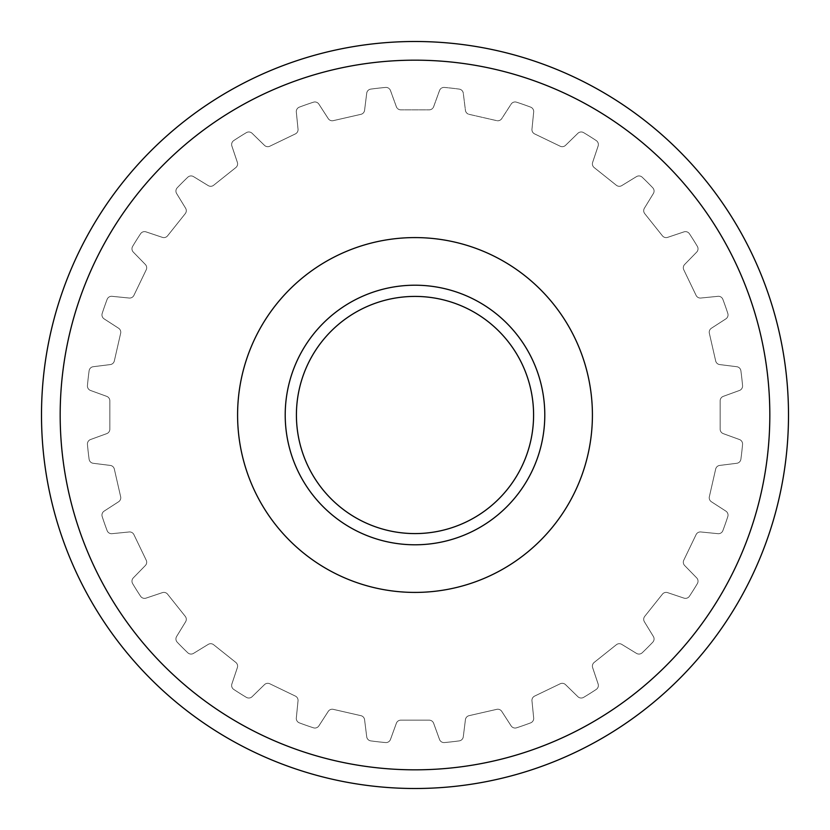 <?xml version="1.0" encoding="UTF-8"?>
<svg xmlns="http://www.w3.org/2000/svg" width="830" height="830" viewBox="0 0 830 830"><rect width="100%" height="100%" fill="white"/><g stroke="black" fill="none" stroke-linecap="round" stroke-linejoin="round"><path stroke-width="0.62" stroke-dasharray="4.15 3.11" d="M285.209 415A129.791 129.791 0 0 0 415 544.791A129.791 129.791 0 0 0 544.791 415A129.791 129.791 0 0 0 415 285.209A129.791 129.791 0 0 0 285.209 415M533.586 415A118.586 118.586 0 0 1 415 533.586A118.586 118.586 0 0 1 296.414 415A118.586 118.586 0 0 1 415 296.414A118.586 118.586 0 0 1 533.586 415M592.413 415A177.413 177.413 0 0 0 415 237.588A177.413 177.413 0 0 0 237.588 415A177.413 177.413 0 0 1 415 237.588A177.413 177.413 0 0 1 592.413 415A177.413 177.413 0 0 0 415 237.588A177.413 177.413 0 0 0 237.588 415A177.413 177.413 0 0 0 415 592.413A177.413 177.413 0 0 0 592.413 415A177.413 177.413 0 0 1 415 592.413A177.413 177.413 0 0 1 237.588 415A177.413 177.413 0 0 0 415 592.413A177.413 177.413 0 0 0 592.413 415M788.5 415A373.5 373.5 0 0 0 415 41.5A373.5 373.5 0 0 0 41.5 415A373.5 373.5 0 0 1 415 41.5A373.5 373.5 0 0 1 788.5 415A373.5 373.5 0 0 0 415 41.5A373.5 373.5 0 0 0 41.5 415A373.5 373.5 0 0 0 415 788.5A373.5 373.5 0 0 0 788.5 415A373.5 373.5 0 0 1 415 788.5A373.5 373.5 0 0 1 41.5 415A373.5 373.5 0 0 0 415 788.5A373.5 373.5 0 0 0 788.5 415A373.5 373.5 0 0 1 415 788.5A373.5 373.5 0 0 1 41.5 415A373.5 373.5 0 0 0 415 788.5A373.5 373.5 0 0 0 788.5 415A373.5 373.5 0 0 1 415 788.5A373.5 373.5 0 0 1 41.5 415M385.587 87.441A328.877 328.877 0 0 0 370.782 89.111A328.877 328.877 0 0 1 385.587 87.441A4.741 4.741 0 0 1 390.474 90.543L396.356 106.717A4.741 4.741 0 0 0 400.817 109.84L429.183 109.84A4.741 4.741 0 0 0 433.644 106.717L439.526 90.543A4.741 4.741 0 0 1 444.413 87.441A328.877 328.877 0 0 1 459.218 89.111A328.877 328.877 0 0 0 444.413 87.441A4.741 4.741 0 0 0 439.526 90.543L433.644 106.717A4.741 4.741 0 0 1 429.183 109.84L400.817 109.84A4.741 4.741 0 0 1 396.356 106.717L390.474 90.543A4.741 4.741 0 0 0 385.587 87.441M313.439 102.194A328.877 328.877 0 0 0 299.371 107.122A328.877 328.877 0 0 1 313.439 102.194A4.741 4.741 0 0 1 318.886 104.134L328.234 118.597A4.741 4.741 0 0 0 333.266 120.651L360.925 114.333A4.741 4.741 0 0 0 364.577 110.297L366.715 93.219A4.741 4.741 0 0 1 370.782 89.111A4.741 4.741 0 0 0 366.715 93.219L364.577 110.297A4.741 4.741 0 0 1 360.925 114.333L333.266 120.651A4.741 4.741 0 0 1 328.234 118.597L318.886 104.134A4.741 4.741 0 0 0 313.439 102.194M246.386 132.634A328.877 328.877 0 0 0 233.759 140.571A328.877 328.877 0 0 1 246.386 132.634A4.741 4.741 0 0 1 252.123 133.319L264.448 145.333A4.741 4.741 0 0 0 269.823 146.215L295.376 133.91A4.741 4.741 0 0 0 298.032 129.158L296.32 112.029A4.741 4.741 0 0 1 299.371 107.122A4.741 4.741 0 0 0 296.32 112.029L298.032 129.158A4.741 4.741 0 0 1 295.376 133.91L269.823 146.215A4.741 4.741 0 0 1 264.448 145.333L252.123 133.319A4.741 4.741 0 0 0 246.386 132.634M187.777 177.236A328.877 328.877 0 0 0 177.236 187.777A328.877 328.877 0 0 1 187.777 177.236A4.741 4.741 0 0 1 193.525 176.624L208.216 185.598A4.741 4.741 0 0 0 213.652 185.256L235.824 167.577A4.741 4.741 0 0 0 237.359 162.358L231.881 146.038A4.741 4.741 0 0 1 233.759 140.571A4.741 4.741 0 0 0 231.881 146.038L237.359 162.358A4.741 4.741 0 0 1 235.824 167.577L213.652 185.256A4.741 4.741 0 0 1 208.216 185.598L193.525 176.624A4.741 4.741 0 0 0 187.777 177.236M140.571 233.759A328.877 328.877 0 0 0 132.634 246.386A328.877 328.877 0 0 1 140.571 233.759A4.741 4.741 0 0 1 146.038 231.881L162.358 237.359A4.741 4.741 0 0 0 167.577 235.824L185.256 213.652A4.741 4.741 0 0 0 185.598 208.216L176.624 193.525A4.741 4.741 0 0 1 177.236 187.777A4.741 4.741 0 0 0 176.624 193.525L185.598 208.216A4.741 4.741 0 0 1 185.256 213.652L167.577 235.824A4.741 4.741 0 0 1 162.358 237.359L146.038 231.881A4.741 4.741 0 0 0 140.571 233.759M107.122 299.371A328.877 328.877 0 0 0 102.194 313.439A328.877 328.877 0 0 1 107.122 299.371A4.741 4.741 0 0 1 112.029 296.32L129.158 298.032A4.741 4.741 0 0 0 133.91 295.376L146.215 269.823A4.741 4.741 0 0 0 145.333 264.448L133.319 252.123A4.741 4.741 0 0 1 132.634 246.386A4.741 4.741 0 0 0 133.319 252.123L145.333 264.448A4.741 4.741 0 0 1 146.215 269.823L133.91 295.376A4.741 4.741 0 0 1 129.158 298.032L112.029 296.32A4.741 4.741 0 0 0 107.122 299.371M89.111 370.782A328.877 328.877 0 0 0 87.441 385.587A328.877 328.877 0 0 1 89.111 370.782A4.741 4.741 0 0 1 93.219 366.715L110.297 364.577A4.741 4.741 0 0 0 114.333 360.925L120.651 333.266A4.741 4.741 0 0 0 118.597 328.234L104.134 318.886A4.741 4.741 0 0 1 102.194 313.439A4.741 4.741 0 0 0 104.134 318.886L118.597 328.234A4.741 4.741 0 0 1 120.651 333.266L114.333 360.925A4.741 4.741 0 0 1 110.297 364.577L93.219 366.715A4.741 4.741 0 0 0 89.111 370.782M87.441 444.413A328.877 328.877 0 0 0 89.111 459.218A328.877 328.877 0 0 1 87.441 444.413A4.741 4.741 0 0 1 90.543 439.526L106.717 433.644A4.741 4.741 0 0 0 109.84 429.183L109.84 400.817A4.741 4.741 0 0 0 106.717 396.356L90.543 390.474A4.741 4.741 0 0 1 87.441 385.587A4.741 4.741 0 0 0 90.543 390.474L106.717 396.356A4.741 4.741 0 0 1 109.84 400.817L109.84 429.183A4.741 4.741 0 0 1 106.717 433.644L90.543 439.526A4.741 4.741 0 0 0 87.441 444.413M102.194 516.561A328.877 328.877 0 0 0 107.122 530.629A328.877 328.877 0 0 1 102.194 516.561A4.741 4.741 0 0 1 104.134 511.114L118.597 501.766A4.741 4.741 0 0 0 120.651 496.734L114.333 469.075A4.741 4.741 0 0 0 110.297 465.423L93.219 463.285A4.741 4.741 0 0 1 89.111 459.218A4.741 4.741 0 0 0 93.219 463.285L110.297 465.423A4.741 4.741 0 0 1 114.333 469.075L120.651 496.734A4.741 4.741 0 0 1 118.597 501.766L104.134 511.114A4.741 4.741 0 0 0 102.194 516.561M132.634 583.615A328.877 328.877 0 0 0 140.571 596.241A328.877 328.877 0 0 1 132.634 583.615A4.741 4.741 0 0 1 133.319 577.877L145.333 565.552A4.741 4.741 0 0 0 146.215 560.177L133.91 534.624A4.741 4.741 0 0 0 129.158 531.968L112.029 533.68A4.741 4.741 0 0 1 107.122 530.629A4.741 4.741 0 0 0 112.029 533.68L129.158 531.968A4.741 4.741 0 0 1 133.91 534.624L146.215 560.177A4.741 4.741 0 0 1 145.333 565.552L133.319 577.877A4.741 4.741 0 0 0 132.634 583.615M177.236 642.223A328.877 328.877 0 0 0 187.777 652.764A328.877 328.877 0 0 1 177.236 642.223A4.741 4.741 0 0 1 176.624 636.475L185.598 621.784A4.741 4.741 0 0 0 185.256 616.348L167.577 594.176A4.741 4.741 0 0 0 162.358 592.641L146.038 598.119A4.741 4.741 0 0 1 140.571 596.241A4.741 4.741 0 0 0 146.038 598.119L162.358 592.641A4.741 4.741 0 0 1 167.577 594.176L185.256 616.348A4.741 4.741 0 0 1 185.598 621.784L176.624 636.475A4.741 4.741 0 0 0 177.236 642.223M233.759 689.429A328.877 328.877 0 0 0 246.386 697.366A328.877 328.877 0 0 1 233.759 689.429A4.741 4.741 0 0 1 231.881 683.962L237.359 667.642A4.741 4.741 0 0 0 235.824 662.423L213.652 644.744A4.741 4.741 0 0 0 208.216 644.402L193.525 653.376A4.741 4.741 0 0 1 187.777 652.764A4.741 4.741 0 0 0 193.525 653.376L208.216 644.402A4.741 4.741 0 0 1 213.652 644.744L235.824 662.423A4.741 4.741 0 0 1 237.359 667.642L231.881 683.962A4.741 4.741 0 0 0 233.759 689.429M299.371 722.878A328.877 328.877 0 0 0 313.439 727.806A328.877 328.877 0 0 1 299.371 722.878A4.741 4.741 0 0 1 296.32 717.971L298.032 700.842A4.741 4.741 0 0 0 295.376 696.09L269.823 683.785A4.741 4.741 0 0 0 264.448 684.667L252.123 696.681A4.741 4.741 0 0 1 246.386 697.366A4.741 4.741 0 0 0 252.123 696.681L264.448 684.667A4.741 4.741 0 0 1 269.823 683.785L295.376 696.09A4.741 4.741 0 0 1 298.032 700.842L296.32 717.971A4.741 4.741 0 0 0 299.371 722.878M370.782 740.889A328.877 328.877 0 0 0 385.587 742.56A328.877 328.877 0 0 1 370.782 740.889A4.741 4.741 0 0 1 366.715 736.781L364.577 719.703A4.741 4.741 0 0 0 360.925 715.668L333.266 709.349A4.741 4.741 0 0 0 328.234 711.403L318.886 725.866A4.741 4.741 0 0 1 313.439 727.806A4.741 4.741 0 0 0 318.886 725.866L328.234 711.403A4.741 4.741 0 0 1 333.266 709.349L360.925 715.668A4.741 4.741 0 0 1 364.577 719.703L366.715 736.781A4.741 4.741 0 0 0 370.782 740.889M444.413 742.56A328.877 328.877 0 0 0 459.218 740.889A328.877 328.877 0 0 1 444.413 742.56A4.741 4.741 0 0 1 439.526 739.457L433.644 723.283A4.741 4.741 0 0 0 429.183 720.16L400.817 720.16A4.741 4.741 0 0 0 396.356 723.283L390.474 739.457A4.741 4.741 0 0 1 385.587 742.56A4.741 4.741 0 0 0 390.474 739.457L396.356 723.283A4.741 4.741 0 0 1 400.817 720.16L429.183 720.16A4.741 4.741 0 0 1 433.644 723.283L439.526 739.457A4.741 4.741 0 0 0 444.413 742.56M516.561 727.806A328.877 328.877 0 0 0 530.629 722.878A328.877 328.877 0 0 1 516.561 727.806A4.741 4.741 0 0 1 511.114 725.866L501.766 711.403A4.741 4.741 0 0 0 496.734 709.349L469.075 715.668A4.741 4.741 0 0 0 465.423 719.703L463.285 736.781A4.741 4.741 0 0 1 459.218 740.889A4.741 4.741 0 0 0 463.285 736.781L465.423 719.703A4.741 4.741 0 0 1 469.075 715.668L496.734 709.349A4.741 4.741 0 0 1 501.766 711.403L511.114 725.866A4.741 4.741 0 0 0 516.561 727.806M583.615 697.366A328.877 328.877 0 0 0 596.241 689.429A328.877 328.877 0 0 1 583.615 697.366A4.741 4.741 0 0 1 577.877 696.681L565.552 684.667A4.741 4.741 0 0 0 560.177 683.785L534.624 696.09A4.741 4.741 0 0 0 531.968 700.842L533.68 717.971A4.741 4.741 0 0 1 530.629 722.878A4.741 4.741 0 0 0 533.68 717.971L531.968 700.842A4.741 4.741 0 0 1 534.624 696.09L560.177 683.785A4.741 4.741 0 0 1 565.552 684.667L577.877 696.681A4.741 4.741 0 0 0 583.615 697.366M642.223 652.764A328.877 328.877 0 0 0 652.764 642.223A328.877 328.877 0 0 1 642.223 652.764A4.741 4.741 0 0 1 636.475 653.376L621.784 644.402A4.741 4.741 0 0 0 616.348 644.744L594.176 662.423A4.741 4.741 0 0 0 592.641 667.642L598.119 683.962A4.741 4.741 0 0 1 596.241 689.429A4.741 4.741 0 0 0 598.119 683.962L592.641 667.642A4.741 4.741 0 0 1 594.176 662.423L616.348 644.744A4.741 4.741 0 0 1 621.784 644.402L636.475 653.376A4.741 4.741 0 0 0 642.223 652.764M689.429 596.241A328.877 328.877 0 0 0 697.366 583.615A328.877 328.877 0 0 1 689.429 596.241A4.741 4.741 0 0 1 683.962 598.119L667.642 592.641A4.741 4.741 0 0 0 662.423 594.176L644.744 616.348A4.741 4.741 0 0 0 644.402 621.784L653.376 636.475A4.741 4.741 0 0 1 652.764 642.223A4.741 4.741 0 0 0 653.376 636.475L644.402 621.784A4.741 4.741 0 0 1 644.744 616.348L662.423 594.176A4.741 4.741 0 0 1 667.642 592.641L683.962 598.119A4.741 4.741 0 0 0 689.429 596.241M722.878 530.629A328.877 328.877 0 0 0 727.806 516.561A328.877 328.877 0 0 1 722.878 530.629A4.741 4.741 0 0 1 717.971 533.68L700.842 531.968A4.741 4.741 0 0 0 696.09 534.624L683.785 560.177A4.741 4.741 0 0 0 684.667 565.552L696.681 577.877A4.741 4.741 0 0 1 697.366 583.615A4.741 4.741 0 0 0 696.681 577.877L684.667 565.552A4.741 4.741 0 0 1 683.785 560.177L696.09 534.624A4.741 4.741 0 0 1 700.842 531.968L717.971 533.68A4.741 4.741 0 0 0 722.878 530.629M740.889 459.218A328.877 328.877 0 0 0 742.56 444.413A328.877 328.877 0 0 1 740.889 459.218A4.741 4.741 0 0 1 736.781 463.285L719.703 465.423A4.741 4.741 0 0 0 715.668 469.075L709.349 496.734A4.741 4.741 0 0 0 711.403 501.766L725.866 511.114A4.741 4.741 0 0 1 727.806 516.561A4.741 4.741 0 0 0 725.866 511.114L711.403 501.766A4.741 4.741 0 0 1 709.349 496.734L715.668 469.075A4.741 4.741 0 0 1 719.703 465.423L736.781 463.285A4.741 4.741 0 0 0 740.889 459.218M742.56 385.587A328.877 328.877 0 0 0 740.889 370.782A328.877 328.877 0 0 1 742.56 385.587A4.741 4.741 0 0 1 739.457 390.474L723.283 396.356A4.741 4.741 0 0 0 720.16 400.817L720.16 429.183A4.741 4.741 0 0 0 723.283 433.644L739.457 439.526A4.741 4.741 0 0 1 742.56 444.413A4.741 4.741 0 0 0 739.457 439.526L723.283 433.644A4.741 4.741 0 0 1 720.16 429.183L720.16 400.817A4.741 4.741 0 0 1 723.283 396.356L739.457 390.474A4.741 4.741 0 0 0 742.56 385.587M727.806 313.439A328.877 328.877 0 0 0 722.878 299.371A328.877 328.877 0 0 1 727.806 313.439A4.741 4.741 0 0 1 725.866 318.886L711.403 328.234A4.741 4.741 0 0 0 709.349 333.266L715.668 360.925A4.741 4.741 0 0 0 719.703 364.577L736.781 366.715A4.741 4.741 0 0 1 740.889 370.782A4.741 4.741 0 0 0 736.781 366.715L719.703 364.577A4.741 4.741 0 0 1 715.668 360.925L709.349 333.266A4.741 4.741 0 0 1 711.403 328.234L725.866 318.886A4.741 4.741 0 0 0 727.806 313.439M697.366 246.386A328.877 328.877 0 0 0 689.429 233.759A328.877 328.877 0 0 1 697.366 246.386A4.741 4.741 0 0 1 696.681 252.123L684.667 264.448A4.741 4.741 0 0 0 683.785 269.823L696.09 295.376A4.741 4.741 0 0 0 700.842 298.032L717.971 296.32A4.741 4.741 0 0 1 722.878 299.371A4.741 4.741 0 0 0 717.971 296.32L700.842 298.032A4.741 4.741 0 0 1 696.09 295.376L683.785 269.823A4.741 4.741 0 0 1 684.667 264.448L696.681 252.123A4.741 4.741 0 0 0 697.366 246.386M652.764 187.777A328.877 328.877 0 0 0 642.223 177.236A328.877 328.877 0 0 1 652.764 187.777A4.741 4.741 0 0 1 653.376 193.525L644.402 208.216A4.741 4.741 0 0 0 644.744 213.652L662.423 235.824A4.741 4.741 0 0 0 667.642 237.359L683.962 231.881A4.741 4.741 0 0 1 689.429 233.759A4.741 4.741 0 0 0 683.962 231.881L667.642 237.359A4.741 4.741 0 0 1 662.423 235.824L644.744 213.652A4.741 4.741 0 0 1 644.402 208.216L653.376 193.525A4.741 4.741 0 0 0 652.764 187.777M596.241 140.571A328.877 328.877 0 0 0 583.615 132.634A328.877 328.877 0 0 1 596.241 140.571A4.741 4.741 0 0 1 598.119 146.038L592.641 162.358A4.741 4.741 0 0 0 594.176 167.577L616.348 185.256A4.741 4.741 0 0 0 621.784 185.598L636.475 176.624A4.741 4.741 0 0 1 642.223 177.236A4.741 4.741 0 0 0 636.475 176.624L621.784 185.598A4.741 4.741 0 0 1 616.348 185.256L594.176 167.577A4.741 4.741 0 0 1 592.641 162.358L598.119 146.038A4.741 4.741 0 0 0 596.241 140.571M530.629 107.122A328.877 328.877 0 0 0 516.561 102.194A328.877 328.877 0 0 1 530.629 107.122A4.741 4.741 0 0 1 533.68 112.029L531.968 129.158A4.741 4.741 0 0 0 534.624 133.91L560.177 146.215A4.741 4.741 0 0 0 565.552 145.333L577.877 133.319A4.741 4.741 0 0 1 583.615 132.634A4.741 4.741 0 0 0 577.877 133.319L565.552 145.333A4.741 4.741 0 0 1 560.177 146.215L534.624 133.91A4.741 4.741 0 0 1 531.968 129.158L533.68 112.029A4.741 4.741 0 0 0 530.629 107.122M459.218 89.111A4.741 4.741 0 0 1 463.285 93.219L465.423 110.297A4.741 4.741 0 0 0 469.075 114.333L496.734 120.651A4.741 4.741 0 0 0 501.766 118.597L511.114 104.134A4.741 4.741 0 0 1 516.561 102.194A4.741 4.741 0 0 0 511.114 104.134L501.766 118.597A4.741 4.741 0 0 1 496.734 120.651L469.075 114.333A4.741 4.741 0 0 1 465.423 110.297L463.285 93.219A4.741 4.741 0 0 0 459.218 89.111M60.175 415A354.825 354.825 0 0 1 415 60.175A354.825 354.825 0 0 1 769.825 415A354.825 354.825 0 0 0 415 60.175A354.825 354.825 0 0 0 60.175 415A354.825 354.825 0 0 1 415 60.175A354.825 354.825 0 0 1 769.825 415A354.825 354.825 0 0 1 415 769.825A354.825 354.825 0 0 1 60.175 415A354.825 354.825 0 0 0 415 769.825A354.825 354.825 0 0 0 769.825 415A354.825 354.825 0 0 1 415 769.825A354.825 354.825 0 0 1 60.175 415"/><path stroke-width="1.25" d="M544.791 415A129.791 129.791 0 0 1 415 544.791A129.791 129.791 0 0 1 285.209 415A129.791 129.791 0 0 1 415 285.209A129.791 129.791 0 0 1 544.791 415M296.414 415A118.586 118.586 0 0 0 415 533.586A118.586 118.586 0 0 0 533.586 415A118.586 118.586 0 0 0 415 296.414A118.586 118.586 0 0 0 296.414 415M592.413 415A177.413 177.413 0 0 0 415 237.588A177.413 177.413 0 0 0 237.588 415A177.413 177.413 0 0 0 415 592.413A177.413 177.413 0 0 0 592.413 415M41.5 415A373.5 373.5 0 0 1 415 41.5A373.5 373.5 0 0 1 788.5 415A373.5 373.5 0 0 1 415 788.5A373.5 373.5 0 0 1 41.5 415A373.5 373.5 0 0 0 415 788.5A373.5 373.5 0 0 0 788.5 415M769.825 415A354.825 354.825 0 0 0 415 60.175A354.825 354.825 0 0 0 60.175 415A354.825 354.825 0 0 0 415 769.825A354.825 354.825 0 0 0 769.825 415"/></g></svg>
